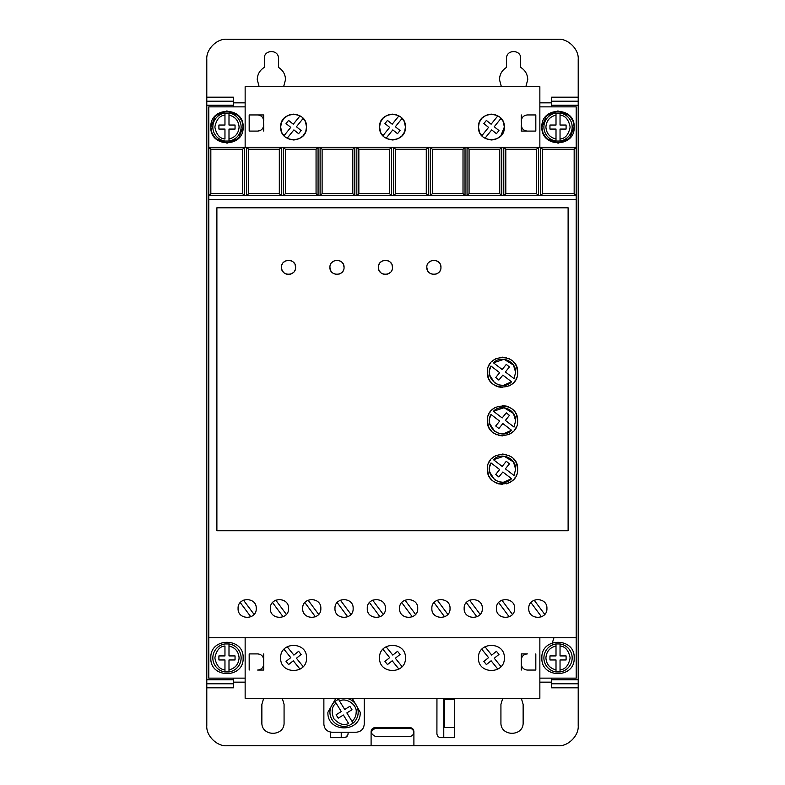 <?xml version="1.0" encoding="UTF-8"?>
<svg xmlns="http://www.w3.org/2000/svg" width="785" height="785" viewBox="0 0 785 785"><rect width="100%" height="100%" fill="white"/><g stroke="black" fill="none" stroke-linecap="round" stroke-linejoin="round"><path stroke-width="1.18" d="M543.897 657.938A14.13 14.13 0 0 1 556.006 643.955L556.006 645.996L556.006 643.955L560.039 643.955L560.039 645.996L560.039 643.955A14.13 14.13 0 0 1 560.039 671.931L560.039 669.88L560.039 671.931L556.006 671.931A14.13 14.13 0 0 1 543.897 657.938A14.13 14.13 0 0 0 556.006 671.931L556.006 669.88L556.006 671.931M228.994 643.955A14.13 14.13 0 0 1 228.994 671.931L228.994 669.88L228.994 671.931L224.961 671.931L224.961 659.959L218.907 659.959L218.907 655.926L224.961 655.926L224.961 645.996C219.731 646.447 216.366 650.422 214.864 657.938C216.366 665.464 219.731 669.438 224.961 669.88L224.961 671.931A14.13 14.13 0 0 1 224.961 643.955L228.994 643.955L228.994 655.926L235.049 655.926L235.049 659.959L228.994 659.959L228.994 669.88C235.215 668.32 238.581 664.336 239.091 657.938C238.581 651.54 235.215 647.566 228.994 645.996L228.994 643.955M543.897 127.062A14.13 14.13 0 0 1 556.006 113.069L556.006 125.041L549.951 125.041L549.951 129.074L556.006 129.074L556.006 141.045L560.039 141.045L560.039 129.074L566.093 129.074L566.093 125.041L560.039 125.041L560.039 113.069L556.006 113.069L556.006 115.12C549.785 116.68 546.419 120.664 545.909 127.062C546.419 133.46 549.785 137.434 556.006 139.004L556.006 141.045A14.13 14.13 0 0 1 543.897 127.062A14.13 14.13 0 0 0 556.006 141.045M228.994 113.069A14.13 14.13 0 0 1 228.994 141.045L228.994 139.004L228.994 141.045L224.961 141.045A14.13 14.13 0 0 1 224.961 113.069L224.961 115.12L224.961 113.069L228.994 113.069L228.994 115.12L228.994 113.069M346.43 698.316A14.13 14.13 0 0 1 353.093 723.103L352.023 721.366C354.712 718.913 356.096 715.881 356.164 712.24C357.322 704.763 346.038 697.139 339.522 701.005L344.723 709.463L349.884 706.294L351.994 709.738L346.833 712.908L353.093 723.103L349.649 725.212A14.13 14.13 0 0 1 335.018 701.378L336.088 703.124C331.869 706.235 331.084 711.387 333.733 718.579C338.943 724.202 343.899 725.831 348.579 723.476L343.388 715.017L338.227 718.187L336.117 714.742L341.279 711.573L335.018 701.378L338.463 699.268L339.522 701.005L338.463 699.268A14.13 14.13 0 0 1 341.671 698.316M259.148 86.684L257.254 79.619C257.441 74.29 259.796 70.208 264.319 67.382L264.319 58.424C263.917 49.318 278.852 49.308 278.449 58.424L278.449 67.382C282.973 70.208 285.328 74.29 285.514 79.619L283.63 86.684M501.37 86.684L499.486 79.619C499.672 74.29 502.027 70.208 506.551 67.382L506.551 58.424C506.148 49.318 521.073 49.308 520.681 58.424L520.681 67.382C525.204 70.208 527.559 74.29 527.746 79.619L525.852 86.684M541.876 657.938C540.875 637.106 575.169 637.106 574.169 657.938C575.169 678.77 540.875 678.77 541.876 657.938M210.831 657.938C209.831 637.106 244.125 637.106 243.124 657.938C244.125 678.77 209.831 678.77 210.831 657.938M543.024 133.057L541.876 127.062C540.875 106.23 575.169 106.23 574.169 127.062L569.596 138.327M573.021 121.067L574.169 127.062C575.169 147.894 540.875 147.894 541.876 127.062L546.458 115.787M546.605 115.64L557.929 110.911L569.292 115.493M569.439 115.64L572.903 120.772M211.979 133.057L210.831 127.062C209.831 106.23 244.125 106.23 243.124 127.062L238.542 138.327M241.976 121.067L243.124 127.062C244.125 147.894 209.831 147.894 210.831 127.062L215.404 115.787M215.561 115.64L226.875 110.911L238.248 115.493M238.395 115.64L241.849 120.772M270.374 608.483C269.814 620.209 289.106 620.209 288.546 608.483C289.106 596.767 269.814 596.767 270.374 608.483M302.676 608.483C302.117 620.209 321.399 620.209 320.839 608.483C321.399 596.767 302.117 596.767 302.676 608.483M238.081 608.483C237.521 620.209 256.803 620.209 256.244 608.483C256.803 596.767 237.521 596.767 238.081 608.483M334.969 608.483C334.41 620.209 353.701 620.209 353.142 608.483C353.701 596.767 334.41 596.767 334.969 608.483M367.272 608.483C366.703 620.209 385.994 620.209 385.435 608.483C385.994 596.767 366.703 596.767 367.272 608.483M399.565 608.483C399.006 620.209 418.297 620.209 417.728 608.483C418.297 596.767 399.006 596.767 399.565 608.483M431.858 608.483C431.299 620.209 450.59 620.209 450.031 608.483C450.59 596.767 431.299 596.767 431.858 608.483M464.161 608.483C463.601 620.209 482.883 620.209 482.324 608.483C482.883 596.767 463.601 596.767 464.161 608.483M496.454 608.483C495.894 620.209 515.186 620.209 514.626 608.483C515.186 596.767 495.894 596.767 496.454 608.483M528.756 608.483C528.197 620.209 547.479 620.209 546.919 608.483C547.479 596.767 528.197 596.767 528.756 608.483M352.229 698.316L360.207 712.24C361.198 733.072 326.903 733.072 327.904 712.24L335.882 698.316M409.731 728.343C412.174 728.598 413.518 729.942 413.764 732.385C413.518 734.819 412.164 736.163 409.731 736.418L375.416 736.418C370.206 733.73 370.206 731.041 375.416 728.343L409.731 728.343M502.93 121.204L500.987 118.388L494.246 126.758L498.966 130.555L496.424 133.695L491.714 129.898L484.973 138.258L486.19 138.876M487.122 139.249L491.42 139.975M491.832 139.965L495.747 139.23M496.63 138.876L500.526 136.207M500.781 135.952L504.333 127.062C505.059 143.724 477.761 143.724 478.487 127.062L479.38 131.762M479.89 132.91L481.833 135.726L488.574 127.366L483.854 123.559L486.396 120.419L491.106 124.216L497.847 115.856L496.63 115.238M305.11 121.204L303.167 118.388L296.426 126.758L301.146 130.555L298.604 133.695L293.894 129.898L287.153 138.258L288.37 138.876M289.302 139.249L293.6 139.975M294.012 139.965L297.927 139.23M298.81 138.876L302.706 136.207M302.961 135.952L305.375 132.361M305.807 131.272L306.513 127.062C307.239 143.724 279.941 143.724 280.667 127.062L281.56 131.762M282.07 132.91L284.013 135.726L290.754 127.366L286.034 123.559L288.576 120.419L293.286 124.216L300.027 115.856L298.81 115.238M404.02 121.204L402.077 118.388L395.336 126.758L400.056 130.555L397.514 133.695L392.804 129.898L386.063 138.258L387.28 138.876M388.212 139.249L392.51 139.975M392.922 139.965L396.837 139.23M397.72 138.876L401.616 136.207M401.871 135.952L404.285 132.361M404.717 131.272L405.423 127.062C406.149 143.724 378.851 143.724 379.577 127.062L380.47 131.762M380.98 132.91L382.923 135.726L389.664 127.366L384.944 123.559L387.486 120.419L392.196 124.216L398.937 115.856L397.72 115.238M478.487 657.938C477.692 674.609 505.128 674.609 504.333 657.938C505.128 641.276 477.692 641.276 478.487 657.938M379.577 657.938C378.782 674.609 406.218 674.609 405.423 657.938C406.218 641.276 378.782 641.276 379.577 657.938M280.667 657.938C279.872 674.609 307.308 674.609 306.513 657.938C307.308 641.276 279.872 641.276 280.667 657.938M426.814 267.351C426.412 258.236 441.347 258.236 440.944 267.351C441.347 276.457 426.422 276.467 426.814 267.351L427.315 269.952M427.668 270.717L428.885 272.346M430.514 273.563L431.279 273.916M432.025 274.161L433.879 274.416M435.734 274.161L436.48 273.916M437.245 273.563L438.874 272.346M440.091 270.717L440.454 269.952M378.37 267.351C377.968 258.236 392.902 258.236 392.5 267.351C392.902 276.457 377.968 276.467 378.37 267.351L378.87 269.952M379.224 270.717L380.44 272.346M382.069 273.563L382.835 273.916M383.58 274.161L385.435 274.416M387.29 274.161L388.035 273.916M388.801 273.563L390.43 272.346M391.646 270.717L392 269.952M329.926 267.351C329.523 258.236 344.448 258.236 344.056 267.351C344.458 276.457 329.523 276.467 329.926 267.351L330.416 269.952M330.779 270.717L331.996 272.346M333.625 273.563L334.39 273.916M335.136 274.161L336.991 274.416M338.845 274.161L339.591 273.916M340.356 273.563L341.985 272.346M343.202 270.717L343.555 269.952M281.481 267.351C281.079 258.236 296.004 258.236 295.611 267.351C296.004 276.457 281.079 276.467 281.481 267.351L281.972 269.952M282.335 270.717L283.552 272.346M285.181 273.563L285.946 273.916M286.692 274.171L288.546 274.416M290.401 274.161L291.147 273.916M291.912 273.563L293.541 272.346M294.758 270.717L295.111 269.952M487.377 469.204C486.523 449.677 518.502 449.677 517.649 469.204C518.502 488.731 486.523 488.731 487.377 469.204L488.437 474.778M489.055 476.152L489.84 477.486M490.36 478.242L491.802 479.91M493.48 481.352L494.226 481.882M495.57 482.657L496.944 483.285M498.534 483.815L502.508 484.345M506.492 483.815L508.081 483.285M509.455 482.657L510.799 481.882M511.545 481.352L513.213 479.91M514.656 478.242L515.186 477.486M515.961 476.152L516.589 474.778M487.377 420.76C486.523 401.233 518.502 401.233 517.649 420.76C518.502 440.287 486.523 440.287 487.377 420.76L488.437 426.334M489.055 427.707L489.84 429.042M490.36 429.797L491.802 431.465M493.48 432.908L494.226 433.428M495.57 434.213L496.944 434.841M498.534 435.371L502.508 435.901M509.455 434.213L510.799 433.428M511.545 432.908L513.213 431.465M514.656 429.797L515.186 429.042M515.961 427.707L516.589 426.334M487.377 372.316C486.523 352.789 518.502 352.789 517.649 372.316C518.502 391.843 486.523 391.843 487.377 372.316L488.437 377.889M489.055 379.263L489.84 380.597M490.36 381.353L491.802 383.021M493.48 384.464L494.226 384.984M495.57 385.769L496.944 386.387M498.534 386.926L502.508 387.456M509.455 385.769L510.799 384.984M511.545 384.464L513.213 383.021M514.656 381.353L515.186 380.597M515.961 379.253L516.589 377.889M513.468 461.982L515.637 469.204L514.028 475.494L505.383 468.861L509.436 463.827L506.286 461.295L502.174 466.408L493.461 459.716L504.029 456.173L513.419 461.904M493.461 459.716C501.075 451.63 516.216 458.116 515.637 469.204L514.028 475.494M513.468 413.538L515.637 420.76L514.028 427.05L505.383 420.417L509.436 415.383L506.286 412.851L502.174 417.954L493.461 411.262L504.029 407.729L513.419 413.459M493.461 411.262C501.075 403.186 516.216 409.672 515.637 420.76L514.028 427.05M513.468 365.094L515.637 372.316L514.028 378.605L505.383 371.972L509.436 366.938L506.286 364.407L502.174 369.509L493.461 362.817L504.029 359.285L513.419 365.015M493.461 362.817C501.075 354.741 516.216 361.228 515.637 372.316L514.028 378.605M551.561 106.868L551.561 105.259L578.211 105.259L578.211 101.216L551.561 101.216L551.561 105.259M578.211 97.183L578.211 101.216L551.561 101.216L551.561 97.183L578.211 97.183L578.211 59.434C579.065 49.318 568.065 38.436 558.027 39.25L226.973 39.25C216.866 38.396 205.974 49.396 206.789 59.434L206.789 101.216L233.439 101.216L233.439 97.183L206.789 97.183M551.561 687.817L551.561 683.784L578.211 683.784L578.211 687.817L551.561 687.817M578.211 683.784L578.211 679.741L551.561 679.741L551.561 683.784M551.561 679.741L551.561 678.132M206.789 101.216L206.789 105.259L233.439 105.259L233.439 101.216M233.439 105.259L233.439 106.868M233.439 678.132L233.439 679.741L206.789 679.741L206.789 683.784L233.439 683.784L233.439 679.741M233.439 683.784L233.439 687.817L206.789 687.817L206.789 725.566C205.935 735.682 216.935 746.564 226.973 745.75L371.099 745.75L371.099 731.62C371.354 729.177 372.698 727.832 375.142 727.587L409.858 727.587C412.302 727.832 413.646 729.177 413.901 731.62L413.901 745.75L558.027 745.75C568.134 746.604 579.026 735.604 578.211 725.566L578.211 687.817M521.338 698.316L523.134 704.371L523.134 722.534C523.752 736.86 500.3 736.86 500.928 722.534L500.928 704.371L502.724 698.316M282.286 698.316L284.072 704.371L284.072 722.534C284.7 736.86 261.248 736.86 261.866 722.534L261.866 704.371L263.662 698.316M454.672 698.316L454.672 737.674L440.944 737.674C438.511 737.419 437.157 736.075 436.911 733.641L436.951 698.316M348.089 732.228L348.089 733.641C347.843 736.075 346.489 737.419 344.056 737.674L330.328 737.674L330.328 732.062M539.854 678.132L576.19 678.132L576.19 106.868L539.854 106.868M245.146 106.868L208.81 106.868L208.81 678.132L245.146 678.132M371.099 745.75L413.901 745.75M206.789 683.784L206.789 687.817M206.789 105.259L206.789 679.741M578.211 679.741L578.211 105.259M521.289 653.905L527.343 653.905C523.664 654.268 521.642 656.28 521.289 659.959L521.289 653.905M521.289 670.056L521.289 664.002C521.642 667.672 523.664 669.693 527.343 670.056L535.821 670.056L535.821 653.905M263.711 670.056L257.657 670.056C261.336 669.693 263.358 667.672 263.711 664.002L263.711 670.056M263.711 653.905L263.711 659.959C263.358 656.28 261.336 654.268 257.657 653.905L249.179 653.905L249.179 670.056M323.871 698.316L323.871 724.153C324.352 729.059 327.041 731.748 331.947 732.228L356.164 732.228C361.071 731.748 363.759 729.059 364.24 724.153L364.24 698.316M521.289 114.944L521.289 120.998C521.662 117.348 523.683 115.326 527.343 114.944L535.821 114.944L535.821 131.095L527.343 131.095C523.683 130.712 521.662 128.701 521.289 125.041L521.289 131.095L535.821 131.095M569.439 138.474L558.125 143.204L546.753 138.631M546.605 138.474L543.151 133.342M263.711 131.095L263.711 125.041C263.338 128.701 261.317 130.712 257.657 131.095L249.179 131.095L249.179 114.944L257.657 114.944C261.317 115.326 263.338 117.348 263.711 120.998L263.711 114.944L249.179 114.944M238.395 138.474L227.071 143.204L215.708 138.631M215.561 138.474L212.097 133.342M409.858 727.587C412.311 727.823 413.656 729.167 413.901 731.62M371.099 731.62L372.247 728.804M372.286 728.765L375.142 727.587M341.23 732.228L341.23 737.674M443.77 737.674L443.77 698.316M454.672 727.587L444.575 727.587L444.575 699.327L454.672 699.327M344.056 737.674L345.361 737.458M345.537 737.39L347.873 734.946M210.831 149.258L242.585 149.258L244.596 147.246L208.81 147.246L210.831 149.258L210.831 193.669L208.81 195.691L540.522 195.691L542.543 193.669L542.543 149.258L574.169 149.258L576.19 147.246L244.596 147.246L244.596 195.691L242.585 193.669L210.831 193.669M542.543 149.258L540.522 147.246L540.522 195.691L576.19 195.691L574.169 193.669L574.169 149.258M576.19 199.724L208.81 199.724M576.19 637.754L208.81 637.754M216.886 530.768L568.114 530.768L568.114 207.799L216.886 207.799L216.886 530.768M245.146 637.754L245.146 698.316L539.854 698.316L539.854 637.754M245.146 147.246L245.146 86.684L539.854 86.684L539.854 147.246M521.289 120.998L521.711 127.268M263.289 118.77L263.711 125.041M479.193 122.843L478.487 127.062C477.761 110.391 505.059 110.391 504.333 127.062L503.44 122.362M281.373 122.843L280.667 127.062C279.941 110.391 307.239 110.391 306.513 127.062L305.62 122.362M380.283 122.843L379.577 127.062C378.851 110.391 406.149 110.391 405.423 127.062L404.53 122.362M279.323 149.258L279.323 193.669L281.334 195.691L281.334 147.246L279.323 149.258L248.639 149.258L246.618 147.246L246.618 195.691L248.639 193.669L248.639 149.258M316.061 149.258L316.061 193.669L318.072 195.691L318.072 147.246L316.061 149.258L285.377 149.258L283.356 147.246L283.356 195.691L285.377 193.669L285.377 149.258M352.799 149.258L352.799 193.669L354.81 195.691L354.81 147.246L352.799 149.258L322.115 149.258L320.094 147.246L320.094 195.691L322.115 193.669L322.115 149.258M389.537 149.258L389.537 193.669L391.548 195.691L391.548 147.246L389.537 149.258L358.853 149.258L356.832 147.246L356.832 195.691L358.853 193.669L358.853 149.258M426.275 149.258L426.275 193.669L428.286 195.691L428.286 147.246L426.275 149.258L395.591 149.258L393.57 147.246L393.57 195.691L395.591 193.669L395.591 149.258M463.013 149.258L463.013 193.669L465.024 195.691L465.024 147.246L463.013 149.258L432.329 149.258L430.308 147.246L430.308 195.691L432.329 193.669L432.329 149.258M499.751 149.258L499.751 193.669L501.762 195.691L501.762 147.246L499.751 149.258L469.067 149.258L467.046 147.246L467.046 195.691L469.067 193.669L469.067 149.258M536.489 149.258L536.489 193.669L538.5 195.691L538.5 147.246L536.489 149.258L505.805 149.258L503.784 147.246L503.784 195.691L505.805 193.669L505.805 149.258M574.169 193.669L542.543 193.669M521.289 664.002L521.289 659.959M263.711 664.002L263.711 659.959M242.585 149.258L242.585 193.669M527.343 114.944L525.116 115.375M524.458 115.68L523.055 116.72M522.015 118.113L521.711 118.77M522.015 127.926L523.055 129.319M524.458 130.369L525.116 130.673M257.657 131.095L259.884 130.673M260.541 130.369L261.945 129.319M262.985 127.926L263.289 127.268M262.985 118.113L261.945 116.72M260.541 115.68L259.884 115.375M495.698 114.875L491.4 114.139M490.988 114.149L487.073 114.885M486.19 115.238L482.294 117.907M482.039 118.162L479.625 121.753M297.878 114.875L293.58 114.139M293.168 114.149L289.253 114.885M288.37 115.238L284.474 117.907M284.219 118.162L281.805 121.753M396.788 114.875L392.49 114.139M392.078 114.149L388.163 114.885M387.28 115.238L383.384 117.907M383.129 118.162L380.715 121.753M279.323 193.669L248.639 193.669M316.061 193.669L285.377 193.669M352.799 193.669L322.115 193.669M389.537 193.669L358.853 193.669M426.275 193.669L395.591 193.669M463.013 193.669L432.329 193.669M499.751 193.669L469.067 193.669M536.489 193.669L505.805 193.669M275.8 600.172L286.358 614.39M283.12 616.804L272.562 602.576M308.103 600.172L318.661 614.39M315.413 616.804L304.855 602.576M243.507 600.172L254.065 614.39M250.817 616.804L240.259 602.576M340.396 600.172L350.954 614.39M347.716 616.804L337.158 602.576M372.689 600.172L383.247 614.39M380.009 616.804L369.45 602.576M404.991 600.172L415.55 614.39M412.311 616.804L401.753 602.576M437.284 600.172L447.842 614.39M444.604 616.804L434.046 602.576M469.587 600.172L480.145 614.39M476.897 616.804L466.339 602.576M501.88 600.172L512.438 614.39M509.2 616.804L498.642 602.576M534.183 600.172L544.741 614.39M541.493 616.804L530.935 602.576M440.944 267.351L440.454 264.751M440.091 263.986L438.874 262.357M437.245 261.14L436.48 260.777M435.734 260.532L433.879 260.286M432.025 260.532L431.279 260.777M430.514 261.14L428.885 262.357M427.668 263.986L427.315 264.751M392.5 267.351L392 264.751M391.646 263.986L390.43 262.357M388.801 261.14L388.035 260.777M387.29 260.532L385.435 260.286M383.58 260.532L382.835 260.777M382.069 261.14L380.44 262.357M379.224 263.986L378.87 264.751M344.056 267.351L343.555 264.751M343.202 263.986L341.985 262.357M340.356 261.14L339.591 260.777M338.845 260.532L336.991 260.286M335.136 260.532L334.39 260.777M333.625 261.14L331.996 262.357M330.779 263.986L330.416 264.751M295.611 267.351L295.111 264.751M294.758 263.986L293.541 262.357M291.912 261.14L291.147 260.777M290.401 260.532L288.546 260.286M286.682 260.532L285.946 260.777M285.181 261.14L283.552 262.357M282.335 263.986L281.972 264.751M517.649 469.204L516.589 463.631M515.961 462.257L515.186 460.923M514.656 460.167L513.213 458.499M511.545 457.056L510.799 456.536M509.455 455.751L508.081 455.133M506.492 454.593L502.508 454.064M495.57 455.751L494.226 456.536M493.48 457.056L491.802 458.499M490.36 460.167L489.84 460.923M489.055 462.267L488.437 463.631M517.649 420.76L516.589 415.186M515.961 413.813L515.186 412.478M514.656 411.723L513.213 410.055M511.545 408.612L510.799 408.092M509.455 407.307L508.081 406.679M506.492 406.149L502.508 405.619M495.57 407.307L494.226 408.092M493.48 408.612L491.802 410.055M490.36 411.723L489.84 412.478M489.055 413.813L488.437 415.186M517.649 372.316L516.589 366.742M515.961 365.368L515.186 364.034M514.656 363.278L513.213 361.61M511.545 360.168L510.799 359.638M509.455 358.863L508.081 358.235M506.492 357.705L502.508 357.175M495.57 358.863L494.226 359.638M493.48 360.168L491.802 361.61M490.36 363.278L489.84 364.034M489.055 365.368L488.437 366.742M497.847 669.144L491.106 660.784L486.396 664.581L483.854 661.441L488.574 657.634L481.833 649.273M484.973 646.742L491.714 655.102L496.424 651.305L498.966 654.445L494.246 658.242L500.987 666.612M398.937 669.144L392.196 660.784L387.486 664.581L384.944 661.441L389.664 657.634L382.923 649.273M386.063 646.742L392.804 655.102L397.514 651.305L400.056 654.445L395.336 658.242L402.077 666.612M300.027 669.144L293.286 660.784L288.576 664.581L286.034 661.441L290.754 657.634L284.013 649.273M287.153 646.742L293.894 655.102L298.604 651.305L301.146 654.445L296.426 658.242L303.167 666.612M489.546 467.173L490.998 462.914L499.643 469.548L495.718 474.425L498.867 476.956L502.851 472.011L511.565 478.703L503.313 482.304M503.214 482.304L498.681 481.754M498.504 481.705L494.619 479.684M494.521 479.615L489.693 472.021M489.673 471.913L489.526 467.35M489.546 418.729L490.998 414.47L499.643 421.103L495.718 425.98L498.867 428.512L502.851 423.566L511.565 430.259L503.313 433.86M503.214 433.86L498.681 433.31M498.504 433.251L494.619 431.24M494.521 431.171L489.693 423.566M489.673 423.468L489.526 418.905M489.546 370.284L490.998 366.026L499.643 372.659L495.718 377.536L498.867 380.068L502.851 375.112L511.565 381.804L503.313 385.406M503.214 385.415L498.681 384.866M498.504 384.807L494.619 382.795M494.521 382.727L489.693 375.122M489.673 375.024L489.526 370.461M511.565 478.703C501.674 489.281 483.334 475.21 490.998 462.914M511.565 430.259C501.674 440.836 483.334 426.765 490.998 414.47M511.565 381.804C501.674 392.392 483.334 378.321 490.998 366.026M560.039 113.069A14.13 14.13 0 0 1 560.039 141.045L560.039 139.004C565.269 138.552 568.634 134.578 570.136 127.062C568.634 119.536 565.269 115.562 560.039 115.12L560.039 113.069A14.13 14.13 0 0 1 560.039 141.045M224.961 139.004L224.961 129.074L218.907 129.074L218.907 125.041L224.961 125.041L224.961 115.12C219.731 115.562 216.366 119.536 214.864 127.062C216.366 134.578 219.731 138.552 224.961 139.004M556.006 659.959L556.006 669.88C549.785 668.32 546.419 664.336 545.909 657.938C546.419 651.54 549.785 647.566 556.006 645.996L556.006 655.926L549.951 655.926L549.951 659.959L556.006 659.959M560.039 655.926L560.039 645.996C565.269 646.447 568.634 650.422 570.136 657.938C568.634 665.464 565.269 669.438 560.039 669.88L560.039 659.959L566.093 659.959L566.093 655.926L560.039 655.926M235.049 125.041L235.049 129.074L228.994 129.074L228.994 139.004C235.215 137.434 238.581 133.46 239.091 127.062C238.581 120.664 235.215 116.68 228.994 115.12L228.994 125.041L235.049 125.041M560.039 643.955A14.13 14.13 0 0 1 560.039 671.931M224.961 671.931A14.13 14.13 0 0 1 224.961 643.955M224.961 141.045A14.13 14.13 0 0 1 224.961 113.069M349.649 725.212A14.13 14.13 0 0 1 335.018 701.378M551.561 682.165L539.854 682.165M245.146 682.165L233.439 682.165M233.439 102.835L245.146 102.835M539.854 102.835L551.561 102.835M241.103 657.938A14.13 14.13 0 0 1 228.994 671.931M241.103 127.062A14.13 14.13 0 0 1 228.994 141.045M358.186 712.24A14.13 14.13 0 0 1 353.093 723.103M552.355 642.827L553.945 637.754"/></g></svg>
